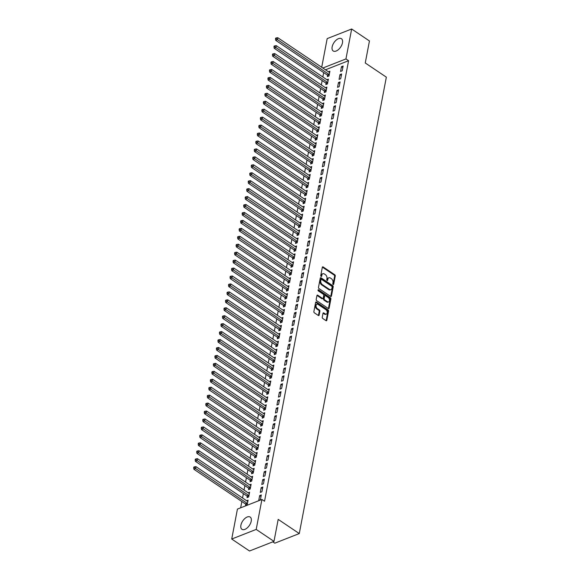 <?xml version="1.0" encoding="UTF-8"?>
<svg xmlns="http://www.w3.org/2000/svg" width="580" height="580" viewBox="0 0 580 580"><rect width="100%" height="100%" fill="white"/><g stroke="black" fill="none" stroke-linecap="round" stroke-linejoin="round"><path stroke-width="0.87" d="M333.13 284.512A0.652 0.428 68.6 0 0 333.688 284.272L335.269 275.986A0.928 0.616 68.6 0 0 334.769 274.775L323.125 266.938A0.928 0.616 68.6 0 0 322.328 267.286L320.747 275.565A0.652 0.428 68.6 0 0 321.654 276.174L321.856 275.108A2.972 1.965 68.6 0 1 322.842 273.731A2.972 1.965 68.6 0 1 324.409 274.007L325.373 274.659A2.972 1.965 68.6 0 1 326.968 278.545L326.765 279.618A0.652 0.428 68.6 0 0 327.671 280.227L327.874 279.154A2.972 1.965 68.6 0 1 328.86 277.776A2.972 1.965 68.6 0 1 330.419 278.052L331.39 278.704A2.972 1.965 68.6 0 1 332.985 282.59L332.782 283.663A0.652 0.428 68.6 0 0 333.13 284.512M240.903 525.212A7.38 4.009 123.9 0 1 244.876 518.491A7.38 4.009 123.9 0 1 250.183 517.063A7.38 4.009 123.9 0 1 251.227 521.159A7.38 4.009 123.9 0 1 247.261 527.872A7.38 4.009 123.9 0 1 241.947 529.308A7.38 4.009 123.9 0 1 240.903 525.212M332.151 46.871A7.38 4.009 123.9 0 1 336.125 40.158A7.38 4.009 123.9 0 1 341.431 38.722A7.38 4.009 123.9 0 1 342.476 42.819A7.38 4.009 123.9 0 1 338.502 49.532A7.38 4.009 123.9 0 1 333.195 50.967A7.38 4.009 123.9 0 1 332.151 46.871M322.248 317.245A0.928 0.616 68.6 0 0 322.748 318.456L326.018 320.66A0.928 0.616 68.6 0 0 326.815 320.312L328.57 311.112A0.928 0.616 68.6 0 0 328.07 309.894L316.426 302.064A0.928 0.616 68.6 0 0 315.629 302.405L313.874 311.605A0.928 0.616 68.6 0 0 314.375 312.823L318.318 315.476A0.928 0.616 68.6 0 0 319.116 315.136L319.863 311.199A0.928 0.616 68.6 0 0 319.37 309.981L317.412 308.661A2.487 1.638 68.6 0 1 316.056 306.276A2.487 1.638 68.6 0 1 316.897 304.268A2.487 1.638 68.6 0 1 318.202 304.493L325.873 309.647A2.487 1.638 68.6 0 1 327.229 312.04A2.487 1.638 68.6 0 1 326.38 314.048A2.487 1.638 68.6 0 1 325.075 313.824L323.799 312.961A0.928 0.616 68.6 0 0 323.002 313.309L322.248 317.245M261.913 499.474L256.2 529.417L231.725 539.03L237.43 509.08L261.913 499.474L264.545 501.243L348.58 60.719L345.948 58.942L322.828 68.027M321.712 67.273L327.178 38.613L351.661 29L369.453 40.97L365.255 62.973L386.345 77.162L299.28 533.571L278.19 519.383L273.992 541.386L256.2 529.417M351.661 29L345.948 58.942M330.644 296.409A0.928 0.616 68.6 0 0 331.441 296.068L333.195 286.868A0.928 0.616 68.6 0 0 332.695 285.65L321.052 277.813A0.928 0.616 68.6 0 0 320.254 278.161L318.5 287.361A0.928 0.616 68.6 0 0 319 288.579L330.644 296.409M330.883 298.99L329.128 308.19A0.928 0.616 68.6 0 1 328.331 308.531L316.687 300.701A0.928 0.616 68.6 0 1 316.187 299.483L316.941 295.546A0.928 0.616 68.6 0 1 317.731 295.205L322.458 298.381A0.928 0.616 68.6 0 0 323.248 298.033L323.749 295.423A0.928 0.616 68.6 0 0 323.248 294.205L318.333 290.899A0.652 0.428 68.6 0 1 318.543 289.812L330.382 297.772A0.928 0.616 68.6 0 1 330.883 298.99L330.216 299.251L328.461 308.451L329.128 308.19M272.817 541.851L274.804 543.184L299.28 533.571M262.827 487.004L261.174 487.649L260.268 492.42L261.921 491.767L262.827 487.004M247.276 496.328L247.036 497.618L248.689 496.966L249.596 492.202L248.124 492.775M265.857 471.12L264.204 471.765L263.298 476.535L264.951 475.883L265.857 471.12M250.306 480.443L250.067 481.726L251.72 481.081L252.626 476.31L251.155 476.89M268.888 455.227L267.235 455.88L266.321 460.643L267.982 459.998L268.888 455.227M253.337 464.558L253.097 465.841L254.75 465.196L255.657 460.426L254.185 461.006M271.918 439.343L270.265 439.995L269.352 444.759L271.012 444.113L271.918 439.343M256.367 448.673L256.128 449.957L257.781 449.304L258.687 444.541L257.215 445.121M274.949 423.458L273.296 424.111L272.382 428.874L274.043 428.221L274.949 423.458M259.398 432.782L259.159 434.072L260.812 433.42L261.718 428.656L260.246 429.229M277.98 407.573L276.327 408.218L275.413 412.989L277.073 412.337L277.98 407.573M262.428 416.897L262.189 418.18L263.842 417.535L264.748 412.772L263.276 413.344M281.01 391.688L279.357 392.334L278.443 397.104L280.104 396.452L281.01 391.688M265.459 401.012L265.219 402.295L266.873 401.65L267.779 396.879L266.307 397.459M284.04 375.797L282.387 376.449L281.474 381.212L283.134 380.567L284.04 375.797M268.489 385.127L268.25 386.411L269.903 385.758L270.809 380.995L269.337 381.575M287.071 359.912L285.418 360.564L284.505 365.327L286.165 364.682L287.071 359.912M271.52 369.243L271.281 370.526L272.933 369.873L273.84 365.11L272.368 365.69M290.101 344.027L288.449 344.68L287.535 349.443L289.195 348.79L290.101 344.027M274.55 353.351L274.311 354.641L275.964 353.988L276.87 349.225L275.399 349.798M293.132 328.142L291.479 328.787L290.565 333.558L292.226 332.906L293.132 328.142M277.581 337.466L277.334 338.749L278.994 338.104L279.901 333.34L278.429 333.913M296.162 312.257L294.51 312.903L293.596 317.673L295.256 317.021L296.162 312.257M280.611 321.581L280.365 322.864L282.025 322.219L282.931 317.449L281.459 318.029M299.193 296.365L297.54 297.018L296.626 301.781L298.287 301.136L299.193 296.365M283.642 305.696L283.395 306.98L285.055 306.327L285.962 301.564L284.49 302.144M302.224 280.481L300.57 281.133L299.657 285.896L301.317 285.251L302.224 280.481M286.672 289.804L286.426 291.095L288.086 290.442L288.992 285.679L287.52 286.259M305.254 264.596L303.601 265.248L302.688 270.012L304.348 269.359L305.254 264.596M289.703 273.919L289.456 275.21L291.117 274.558L292.023 269.794L290.551 270.367M308.285 248.711L306.632 249.356L305.718 254.127L307.378 253.475L308.285 248.711M292.733 258.035L292.487 259.318L294.147 258.673L295.053 253.902L293.582 254.482M311.315 232.826L309.662 233.472L308.748 238.242L310.409 237.59L311.315 232.826M295.764 242.15L295.517 243.433L297.177 242.788L298.084 238.018L296.612 238.597M314.345 216.935L312.692 217.587L311.779 222.35L313.439 221.705L314.345 216.935M298.794 226.265L298.548 227.548L300.208 226.896L301.114 222.133L299.642 222.713M317.376 201.05L315.723 201.702L314.81 206.465L316.47 205.82L317.376 201.05M301.825 210.373L301.578 211.664L303.238 211.011L304.145 206.248L302.673 206.828M320.406 185.165L318.754 185.817L317.84 190.581L319.5 189.928L320.406 185.165M304.855 194.488L304.609 195.779L306.269 195.126L307.175 190.363L305.704 190.936M323.437 169.28L321.784 169.925L320.87 174.696L322.531 174.043L323.437 169.28M307.886 178.604L307.639 179.887L309.299 179.242L310.206 174.471L308.734 175.051M326.467 153.395L324.814 154.041L323.901 158.811L325.561 158.159L326.467 153.395M310.916 162.719L310.67 164.002L312.33 163.357L313.236 158.587L311.764 159.166M329.498 137.504L327.845 138.156L326.931 142.919L328.592 142.274L329.498 137.504M313.947 146.834L313.7 148.118L315.361 147.465L316.267 142.702L314.795 143.282M332.529 121.619L330.875 122.271L329.962 127.034L331.622 126.389L332.529 121.619M316.977 130.942L316.731 132.233L318.391 131.58L319.297 126.817L317.825 127.397M335.559 105.734L333.906 106.386L332.993 111.15L334.653 110.497L335.559 105.734M320.008 115.057L319.761 116.348L321.421 115.696L322.328 110.932L320.856 111.505M338.589 89.849L336.937 90.494L336.023 95.265L337.676 94.612L338.589 89.849M323.038 99.173L322.792 100.456L324.452 99.811L325.358 95.04L323.887 95.62M341.62 73.965L339.967 74.61L339.053 79.373L340.707 78.728L341.62 73.965M326.069 83.288L325.822 84.571L327.482 83.926L328.389 79.156L326.917 79.736M348.58 60.719L325.467 69.796M323.676 72.594L322.835 76.988M322.161 80.54L321.32 84.934M320.646 88.479L319.805 92.872M319.13 96.425L318.289 100.819M317.615 104.364L316.774 108.764M316.1 112.31L315.259 116.703M314.585 120.256L313.744 124.649M313.07 128.195L312.228 132.588M311.554 136.141L310.713 140.534M310.039 144.079L309.198 148.48M308.524 152.025L307.683 156.419M307.008 159.971L306.168 164.365M305.493 167.91L304.652 172.303M303.978 175.856L303.137 180.25M302.463 183.795L301.622 188.195M300.947 191.741L300.106 196.134M299.432 199.687L298.591 204.08M297.917 207.625L297.076 212.026M296.402 215.571L295.561 219.965M294.887 223.51L294.046 227.911M293.371 231.456L292.53 235.85M291.856 239.402L291.015 243.796M290.341 247.341L289.5 251.742M288.825 255.287L287.985 259.68M287.31 263.226L286.469 267.626M285.795 271.172L284.954 275.565M284.28 279.118L283.439 283.511M282.764 287.056L281.923 291.457M281.249 295.002L280.408 299.396M279.734 302.941L278.893 307.342M278.219 310.887L277.378 315.281M276.704 318.833L275.863 323.227M275.188 326.772L274.347 331.173M273.673 334.718L272.832 339.111M272.158 342.657L271.317 347.058M270.642 350.603L269.801 354.996M269.127 358.549L268.286 362.942M267.612 366.488L266.771 370.888M266.097 374.434L265.256 378.827M264.582 382.372L263.74 386.773M263.066 390.318L262.225 394.712M261.551 398.264L260.71 402.658M260.036 406.203L259.195 410.604M258.52 414.149L257.68 418.542M257.005 422.088L256.164 426.488M255.49 430.034L254.649 434.427M253.975 437.98L253.134 442.373M252.46 445.918L251.618 450.319M250.944 453.864L250.103 458.258M249.429 461.81L248.588 466.204M247.914 469.749L247.073 474.143M246.399 477.695L245.557 482.089M244.883 485.634L244.042 490.035M243.368 493.58L242.527 497.974M241.853 501.526L240.649 507.819M327.584 75.342L327.337 76.632L328.998 75.98L329.904 71.217L328.432 71.789M343.135 66.019L341.482 66.671L340.569 71.434L342.222 70.782L343.135 66.019M324.553 91.227L324.307 92.517L325.967 91.865L326.873 87.102L325.402 87.681M340.105 81.903L338.452 82.556L337.538 87.319L339.191 86.674L340.105 81.903M321.523 107.119L321.276 108.402L322.937 107.749L323.843 102.986L322.371 103.566M337.074 97.788L335.421 98.441L334.508 103.204L336.168 102.559L337.074 97.788M318.493 123.003L318.246 124.287L319.906 123.641L320.812 118.871L319.341 119.451M334.044 113.68L332.391 114.325L331.477 119.096L333.137 118.443L334.044 113.68M315.462 138.888L315.215 140.172L316.876 139.526L317.782 134.756L316.31 135.336M331.013 129.565L329.36 130.21L328.447 134.981L330.107 134.328L331.013 129.565M312.431 154.773L312.185 156.063L313.845 155.411L314.751 150.648L313.28 151.221M327.983 145.45L326.33 146.102L325.416 150.865L327.076 150.213L327.983 145.45M309.401 170.658L309.154 171.948L310.815 171.296L311.721 166.532L310.249 167.112M324.952 161.334L323.299 161.987L322.386 166.75L324.046 166.105L324.952 161.334M306.37 186.55L306.124 187.833L307.784 187.18L308.69 182.417L307.219 182.997M321.922 177.219L320.269 177.871L319.355 182.635L321.015 181.989L321.922 177.219M303.34 202.435L303.094 203.718L304.754 203.073L305.66 198.302L304.188 198.882M318.891 193.111L317.238 193.756L316.325 198.527L317.985 197.874L318.891 193.111M300.31 218.319L300.063 219.602L301.723 218.957L302.63 214.187L301.158 214.767M315.861 208.996L314.208 209.641L313.294 214.411L314.954 213.759L315.861 208.996M297.279 234.204L297.032 235.494L298.693 234.842L299.599 230.079L298.127 230.651M312.83 224.881L311.177 225.533L310.264 230.296L311.924 229.644L312.83 224.881M294.248 250.089L294.002 251.379L295.662 250.727L296.568 245.963L295.097 246.543M309.8 240.765L308.147 241.418L307.233 246.181L308.894 245.536L309.8 240.765M291.218 265.981L290.971 267.264L292.632 266.611L293.538 261.848L292.066 262.428M306.769 256.65L305.116 257.302L304.203 262.066L305.863 261.421L306.769 256.65M288.188 281.865L287.941 283.149L289.601 282.504L290.507 277.733L289.036 278.313M303.739 272.542L302.086 273.187L301.172 277.958L302.832 277.305L303.739 272.542M285.157 297.75L284.911 299.034L286.571 298.388L287.477 293.618L286.005 294.198M300.708 288.427L299.055 289.072L298.142 293.842L299.802 293.19L300.708 288.427M282.126 313.635L281.88 314.925L283.54 314.273L284.446 309.51L282.975 310.082M297.678 304.312L296.025 304.964L295.111 309.727L296.771 309.075L297.678 304.312M279.096 329.527L278.849 330.81L280.51 330.158L281.416 325.394L279.944 325.974M294.647 320.196L292.994 320.849L292.081 325.612L293.741 324.967L294.647 320.196M276.065 345.412L275.819 346.695L277.479 346.043L278.385 341.279L276.914 341.859M291.617 336.081L289.964 336.733L289.05 341.497L290.711 340.851L291.617 336.081M273.035 361.296L272.796 362.58L274.449 361.935L275.355 357.164L273.883 357.744M288.586 351.973L286.933 352.618L286.02 357.389L287.68 356.736L288.586 351.973M270.005 377.181L269.765 378.464L271.418 377.819L272.325 373.056L270.853 373.629M285.556 367.858L283.903 368.503L282.989 373.274L284.649 372.621L285.556 367.858M266.974 393.066L266.735 394.357L268.388 393.704L269.294 388.941L267.822 389.513M282.525 383.742L280.872 384.395L279.959 389.158L281.619 388.506L282.525 383.742M263.943 408.958L263.704 410.241L265.357 409.589L266.263 404.825L264.792 405.405M279.495 399.627L277.842 400.28L276.928 405.043L278.589 404.398L279.495 399.627M260.913 424.843L260.674 426.126L262.327 425.481L263.233 420.71L261.761 421.29M276.464 415.512L274.811 416.164L273.898 420.928L275.558 420.283L276.464 415.512M257.882 440.727L257.643 442.011L259.296 441.365L260.202 436.595L258.731 437.175M273.434 431.404L271.781 432.049L270.867 436.82L272.527 436.167L273.434 431.404M254.852 456.612L254.613 457.896L256.266 457.25L257.172 452.487L255.7 453.06M270.403 447.289L268.75 447.934L267.837 452.704L269.497 452.052L270.403 447.289M251.821 472.497L251.582 473.787L253.235 473.135L254.142 468.372L252.67 468.945M267.373 463.173L265.72 463.826L264.806 468.589L266.466 467.937L267.373 463.173M248.791 488.389L248.552 489.672L250.205 489.02L251.111 484.257L249.639 484.837M264.342 479.058L262.689 479.711L261.783 484.474L263.436 483.829L264.342 479.058M245.761 504.274L245.521 505.557L247.174 504.912L248.081 500.141L246.609 500.721M261.312 494.95L259.659 495.596L258.752 500.359L260.406 499.713L261.312 494.95M273.992 541.386L249.516 551L231.725 539.03M341.482 66.671L342.838 67.577M339.967 74.61L341.323 75.523M338.452 82.556L339.808 83.469M336.937 90.494L338.292 91.408M335.421 98.441L336.777 99.354M333.906 106.386L335.262 107.293M332.391 114.325L333.746 115.239M330.875 122.271L332.231 123.185M329.36 130.21L330.716 131.124M327.845 138.156L329.201 139.07M326.33 146.102L327.685 147.008M324.814 154.041L326.17 154.954M323.299 161.987L324.655 162.9M321.784 169.925L323.14 170.839M320.269 177.871L321.625 178.785M318.754 185.817L320.109 186.724M317.238 193.756L318.594 194.67M315.723 201.702L317.079 202.616M314.208 209.641L315.563 210.555M312.692 217.587L314.048 218.5M311.177 225.533L312.533 226.439M309.662 233.472L311.018 234.385M308.147 241.418L309.502 242.331M306.632 249.356L307.987 250.27M305.116 257.302L306.472 258.216M303.601 265.248L304.957 266.155M302.086 273.187L303.442 274.101M300.57 281.133L301.926 282.047M299.055 289.072L300.411 289.986M297.54 297.018L298.896 297.931M296.025 304.964L297.38 305.87M294.51 312.903L295.865 313.816M292.994 320.849L294.35 321.762M291.479 328.787L292.835 329.701M289.964 336.733L291.32 337.647M288.449 344.68L289.804 345.586M286.933 352.618L288.289 353.532M285.418 360.564L286.774 361.478M283.903 368.503L285.258 369.416M282.387 376.449L283.743 377.363M280.872 384.395L282.228 385.301M279.357 392.334L280.713 393.247M277.842 400.28L279.197 401.193M276.327 408.218L277.682 409.132M274.811 416.164L276.167 417.078M273.296 424.111L274.652 425.017M271.781 432.049L273.137 432.963M270.265 439.995L271.621 440.909M268.75 447.934L270.106 448.848M267.235 455.88L268.591 456.793M265.72 463.826L267.075 464.732M264.204 471.765L265.56 472.678M262.689 479.711L264.045 480.624M261.174 487.649L262.53 488.563M259.659 495.596L261.014 496.509M328.86 277.776L328.2 278.037A2.972 1.965 68.6 0 0 327.214 279.415L327.874 279.154M327.026 280.394L327.214 279.415M322.842 273.731L322.183 273.992A2.972 1.965 68.6 0 0 321.197 275.362L321.856 275.108M321.008 276.348L321.197 275.362M333.043 284.439L334.609 276.247A0.928 0.616 68.6 0 0 334.109 275.036L322.465 267.199A0.928 0.616 68.6 0 0 322.371 267.148M330.738 296.467A0.928 0.616 68.6 0 0 330.774 296.322L332.529 287.122A0.928 0.616 68.6 0 0 332.036 285.911L320.392 278.074A0.928 0.616 68.6 0 0 320.29 278.023M332.123 287.114A0.652 0.428 68.6 0 0 331.774 286.259L321.552 279.386A0.652 0.428 68.6 0 0 320.994 279.625L320.784 280.756A2.972 1.965 68.6 0 0 322.379 284.642L329.36 289.348A2.972 1.965 68.6 0 0 330.926 289.616A2.972 1.965 68.6 0 0 331.905 288.245L332.123 287.114M320.892 279.647A0.652 0.428 68.6 0 0 320.334 279.886L320.994 279.625M330.926 289.616L330.259 289.877A2.972 1.965 68.6 0 1 328.7 289.608L321.712 284.903A2.972 1.965 68.6 0 1 320.117 281.017L320.334 279.886M322.944 298.461L322.284 298.722A0.928 0.616 68.6 0 1 321.791 298.642L317.071 295.459A0.928 0.616 68.6 0 0 316.977 295.409M317.978 290.13L329.723 298.033L330.382 297.772M327.359 301.68A2.487 1.638 68.6 0 0 328.664 301.904A2.487 1.638 68.6 0 0 329.505 299.896A2.487 1.638 68.6 0 0 328.149 297.504L325.452 295.691A0.928 0.616 68.6 0 0 324.655 296.032L324.155 298.642A0.928 0.616 68.6 0 0 324.655 299.86L327.359 301.68L326.692 301.933A2.487 1.638 68.6 0 0 327.997 302.165L328.664 301.904M324.959 295.604L324.3 295.865A0.928 0.616 68.6 0 0 323.995 296.293L324.655 296.032M326.692 301.933L323.995 300.121A0.928 0.616 68.6 0 1 323.495 298.903L323.995 296.293M330.216 299.251A0.928 0.616 68.6 0 0 329.723 298.033M326.38 314.048L325.721 314.309A2.487 1.638 68.6 0 1 324.416 314.084L323.14 313.222A0.928 0.616 68.6 0 0 323.046 313.171M316.897 304.268L316.238 304.529A2.487 1.638 68.6 0 0 315.389 306.537A2.487 1.638 68.6 0 0 316.745 308.923L317.412 308.661M318.413 315.535A0.928 0.616 68.6 0 0 318.449 315.397L319.203 311.453A0.928 0.616 68.6 0 0 318.703 310.242L316.745 308.923M326.112 320.711A0.928 0.616 68.6 0 0 326.149 320.573L327.903 311.373A0.928 0.616 68.6 0 0 327.41 310.155L315.767 302.325A0.928 0.616 68.6 0 0 315.665 302.267M329.657 72.5L329.556 72.478A0.943 0.623 -111.4 0 1 329.295 72.377L277.755 37.7L277.378 39.687L275.725 40.339L327.265 75.008A0.943 0.623 -111.4 0 1 327.497 75.233L328.302 76.255M276.138 38.708L276.29 37.917L275.623 38.178L275.478 38.969L276.138 38.708L328.918 74.356A0.943 0.623 -111.4 0 1 329.15 74.581L329.237 74.697M276.29 37.917L277.755 37.7M275.725 40.339L275.478 38.969M328.142 80.446L328.041 80.424A0.943 0.623 -111.4 0 1 327.78 80.316L276.239 45.646L275.863 47.633L274.209 48.278L325.75 82.954A0.943 0.623 -111.4 0 1 325.982 83.172L326.786 84.194M274.623 46.654L274.775 45.856L274.108 46.117L273.963 46.915L274.623 46.654L327.403 82.302A0.943 0.623 -111.4 0 1 327.635 82.527L327.722 82.635M274.775 45.856L276.239 45.646M274.209 48.278L273.963 46.915M326.627 88.385L326.525 88.37A0.943 0.623 -111.4 0 1 326.264 88.261L274.724 53.585L274.347 55.571L272.694 56.224L324.235 90.893A0.943 0.623 -111.4 0 1 324.466 91.118L325.271 92.14M273.107 54.6L273.26 53.802L272.593 54.063L272.448 54.853L273.107 54.6L325.887 90.248A0.943 0.623 -111.4 0 1 326.119 90.465L326.207 90.581M273.26 53.802L274.724 53.585M272.694 56.224L272.448 54.853M325.112 96.331L325.01 96.309A0.943 0.623 -111.4 0 1 324.749 96.2L273.209 61.531L272.832 63.517L271.179 64.17L322.719 98.839A0.943 0.623 -111.4 0 1 322.951 99.064L323.756 100.079M271.592 62.538L271.744 61.748L271.077 62.002L270.933 62.8L271.592 62.538L324.372 98.187A0.943 0.623 -111.4 0 1 324.604 98.412L324.691 98.52M271.744 61.748L273.209 61.531M271.179 64.17L270.933 62.8M323.596 104.269L323.495 104.255A0.943 0.623 -111.4 0 1 323.234 104.146L271.694 69.477L271.317 71.463L269.664 72.108L321.204 106.778A0.943 0.623 -111.4 0 1 321.436 107.003L322.241 108.025M270.077 70.484L270.229 69.687L269.562 69.948L269.417 70.745L270.077 70.484L322.857 106.133A0.943 0.623 -111.4 0 1 323.089 106.357L323.176 106.466M270.229 69.687L271.694 69.477M269.664 72.108L269.417 70.745M322.081 112.215L321.98 112.194A0.943 0.623 -111.4 0 1 321.719 112.092L270.178 77.415L269.801 79.402L268.149 80.055L319.689 114.724A0.943 0.623 -111.4 0 1 319.921 114.949L320.726 115.971M268.562 78.423L268.714 77.633L268.047 77.894L267.902 78.684L268.562 78.423L321.342 114.072A0.943 0.623 -111.4 0 1 321.574 114.296L321.661 114.412M268.714 77.633L270.178 77.415M268.149 80.055L267.902 78.684M320.566 120.162L320.464 120.14A0.943 0.623 -111.4 0 1 320.204 120.031L268.663 85.361L268.286 87.348L266.633 87.993L318.173 122.67A0.943 0.623 -111.4 0 1 318.406 122.888L319.21 123.91M267.046 86.369L267.199 85.572L266.532 85.833L266.387 86.63L267.046 86.369L319.826 122.017A0.943 0.623 -111.4 0 1 320.058 122.242L320.145 122.351M267.199 85.572L268.663 85.361M266.633 87.993L266.387 86.63M319.051 128.1L318.949 128.086A0.943 0.623 -111.4 0 1 318.688 127.977L267.148 93.3L266.771 95.287L265.118 95.939L316.658 130.609A0.943 0.623 -111.4 0 1 316.89 130.834L317.695 131.856M265.531 94.315L265.683 93.518L265.017 93.779L264.871 94.569L265.531 94.315L318.311 129.963A0.943 0.623 -111.4 0 1 318.543 130.181L318.63 130.297M265.683 93.518L267.148 93.3M265.118 95.939L264.871 94.569M317.536 136.046L317.434 136.024A0.943 0.623 -111.4 0 1 317.173 135.916L265.633 101.246L265.256 103.233L263.603 103.885L315.143 138.555A0.943 0.623 -111.4 0 1 315.375 138.779L316.18 139.794M264.016 102.254L264.168 101.464L263.501 101.718L263.356 102.515L264.016 102.254L316.796 137.902A0.943 0.623 -111.4 0 1 317.028 138.127L317.115 138.236M264.168 101.464L265.633 101.246M263.603 103.885L263.356 102.515M316.02 143.985L315.919 143.971A0.943 0.623 -111.4 0 1 315.658 143.862L264.118 109.192L263.74 111.179L262.087 111.824L313.628 146.493A0.943 0.623 -111.4 0 1 313.86 146.718L314.664 147.74M262.501 110.2L262.653 109.403L261.986 109.663L261.841 110.461L262.501 110.2L315.281 145.848A0.943 0.623 -111.4 0 1 315.513 146.073L315.6 146.182M262.653 109.403L264.118 109.192M262.087 111.824L261.841 110.461M314.505 151.931L314.404 151.909A0.943 0.623 -111.4 0 1 314.142 151.808L262.602 117.131L262.225 119.118L260.572 119.77L312.113 154.44A0.943 0.623 -111.4 0 1 312.344 154.664L313.149 155.686M260.986 118.139L261.138 117.349L260.478 117.609L260.326 118.4L260.986 118.139L313.765 153.787A0.943 0.623 -111.4 0 1 313.998 154.012L314.084 154.128M261.138 117.349L262.602 117.131M260.572 119.77L260.326 118.4M312.99 159.877L312.888 159.855A0.943 0.623 -111.4 0 1 312.627 159.746L261.087 125.077L260.71 127.063L259.057 127.709L310.597 162.385A0.943 0.623 -111.4 0 1 310.829 162.603L311.634 163.625M259.47 126.085L259.623 125.287L258.963 125.548L258.81 126.346L259.47 126.085L312.25 161.733A0.943 0.623 -111.4 0 1 312.482 161.958L312.569 162.066M259.623 125.287L261.087 125.077M259.057 127.709L258.81 126.346M311.474 167.816L311.373 167.801A0.943 0.623 -111.4 0 1 311.112 167.692L259.572 133.016L259.195 135.002L257.542 135.655L309.082 170.324A0.943 0.623 -111.4 0 1 309.314 170.549L310.119 171.571M257.955 134.031L258.107 133.233L257.447 133.494L257.295 134.285L257.955 134.031L310.735 169.679A0.943 0.623 -111.4 0 1 310.967 169.897L311.054 170.012M258.107 133.233L259.572 133.016M257.542 135.655L257.295 134.285M309.959 175.762L309.858 175.74A0.943 0.623 -111.4 0 1 309.597 175.631L258.056 140.962L257.68 142.948L256.026 143.601L307.567 178.27A0.943 0.623 -111.4 0 1 307.799 178.495L308.603 179.51M256.44 141.969L256.592 141.179L255.932 141.433L255.78 142.231L256.44 141.969L309.22 177.618A0.943 0.623 -111.4 0 1 309.452 177.843L309.539 177.951M256.592 141.179L258.056 140.962M256.026 143.601L255.78 142.231M308.444 183.701L308.342 183.686A0.943 0.623 -111.4 0 1 308.082 183.577L256.541 148.908L256.164 150.894L254.511 151.54L306.051 186.209A0.943 0.623 -111.4 0 1 306.284 186.434L307.088 187.456M254.924 149.916L255.077 149.118L254.417 149.379L254.265 150.176L254.924 149.916L307.704 185.564A0.943 0.623 -111.4 0 1 307.937 185.788L308.024 185.897M255.077 149.118L256.541 148.908M254.511 151.54L254.265 150.176M306.929 191.646L306.827 191.625A0.943 0.623 -111.4 0 1 306.566 191.523L255.026 156.846L254.649 158.833L252.996 159.486L304.536 194.155A0.943 0.623 -111.4 0 1 304.768 194.38L305.573 195.402M253.409 157.854L253.561 157.064L252.902 157.325L252.749 158.115L253.409 157.854L306.189 193.502A0.943 0.623 -111.4 0 1 306.421 193.727L306.508 193.843M253.561 157.064L255.026 156.846M252.996 159.486L252.749 158.115M305.413 199.593L305.312 199.571A0.943 0.623 -111.4 0 1 305.051 199.462L253.511 164.792L253.134 166.779L251.481 167.424L303.021 202.101A0.943 0.623 -111.4 0 1 303.253 202.319L304.058 203.341M251.894 165.8L252.046 165.003L251.387 165.264L251.234 166.061L251.894 165.8L304.674 201.448A0.943 0.623 -111.4 0 1 304.906 201.673L304.993 201.782M252.046 165.003L253.511 164.792M251.481 167.424L251.234 166.061M303.898 207.531L303.797 207.517A0.943 0.623 -111.4 0 1 303.536 207.408L251.995 172.731L251.618 174.718L249.965 175.37L301.506 210.04A0.943 0.623 -111.4 0 1 301.738 210.264L302.543 211.287M250.379 173.746L250.531 172.949L249.871 173.21L249.719 174L250.379 173.746L303.159 209.394A0.943 0.623 -111.4 0 1 303.391 209.612L303.478 209.728M250.531 172.949L251.995 172.731M249.965 175.37L249.719 174M302.383 215.477L302.281 215.456A0.943 0.623 -111.4 0 1 302.02 215.347L250.48 180.677L250.103 182.664L248.45 183.316L299.99 217.986A0.943 0.623 -111.4 0 1 300.223 218.21L301.027 219.233M248.863 181.685L249.016 180.895L248.356 181.149L248.204 181.946L248.863 181.685L301.644 217.333A0.943 0.623 -111.4 0 1 301.875 217.558L301.962 217.667M249.016 180.895L250.48 180.677M248.45 183.316L248.204 181.946M300.868 223.416L300.766 223.401A0.943 0.623 -111.4 0 1 300.505 223.293L248.965 188.623L248.588 190.61L246.935 191.255L298.475 225.924A0.943 0.623 -111.4 0 1 298.707 226.149L299.512 227.171M247.348 189.631L247.5 188.833L246.841 189.094L246.688 189.892L247.348 189.631L300.128 225.279A0.943 0.623 -111.4 0 1 300.36 225.504L300.447 225.613M247.5 188.833L248.965 188.623M246.935 191.255L246.688 189.892M299.352 231.362L299.251 231.347A0.943 0.623 -111.4 0 1 298.99 231.239L247.45 196.562L247.073 198.548L245.42 199.201L296.96 233.87A0.943 0.623 -111.4 0 1 297.192 234.095L297.997 235.118M245.833 197.57L245.985 196.78L245.325 197.04L245.173 197.831L245.833 197.57L298.613 233.225A0.943 0.623 -111.4 0 1 298.845 233.443L298.932 233.559M245.985 196.78L247.45 196.562M245.42 199.201L245.173 197.831M297.837 239.308L297.736 239.286A0.943 0.623 -111.4 0 1 297.475 239.177L245.935 204.508L245.557 206.494L243.905 207.14L295.445 241.817A0.943 0.623 -111.4 0 1 295.677 242.034L296.481 243.056M244.318 205.516L244.47 204.718L243.81 204.979L243.658 205.777L244.318 205.516L297.098 241.164A0.943 0.623 -111.4 0 1 297.33 241.389L297.417 241.498M244.47 204.718L245.935 204.508M243.905 207.14L243.658 205.777M296.322 247.247L296.22 247.232A0.943 0.623 -111.4 0 1 295.959 247.124L244.419 212.454L244.042 214.433L242.389 215.086L293.93 249.755A0.943 0.623 -111.4 0 1 294.161 249.98L294.966 251.002M242.802 213.462L242.955 212.664L242.295 212.925L242.143 213.715L242.802 213.462L295.582 249.11A0.943 0.623 -111.4 0 1 295.814 249.327L295.901 249.444M242.955 212.664L244.419 212.454M242.389 215.086L242.143 213.715M294.807 255.193L294.705 255.171A0.943 0.623 -111.4 0 1 294.444 255.062L242.904 220.393L242.527 222.379L240.874 223.032L292.414 257.701A0.943 0.623 -111.4 0 1 292.646 257.926L293.451 258.948M241.287 221.4L241.439 220.61L240.78 220.864L240.627 221.661L241.287 221.4L294.067 257.049A0.943 0.623 -111.4 0 1 294.299 257.274L294.386 257.382M241.439 220.61L242.904 220.393M240.874 223.032L240.627 221.661M293.291 263.132L293.19 263.117A0.943 0.623 -111.4 0 1 292.929 263.008L241.389 228.339L241.012 230.325L239.359 230.97L290.899 265.64A0.943 0.623 -111.4 0 1 291.131 265.865L291.936 266.887M239.772 229.346L239.924 228.549L239.264 228.81L239.112 229.607L239.772 229.346L292.552 264.995A0.943 0.623 -111.4 0 1 292.784 265.219L292.871 265.328M239.924 228.549L241.389 228.339M239.359 230.97L239.112 229.607M291.776 271.077L291.675 271.063A0.943 0.623 -111.4 0 1 291.414 270.954L239.874 236.277L239.496 238.264L237.844 238.917L289.384 273.586A0.943 0.623 -111.4 0 1 289.616 273.811L290.421 274.833M238.257 237.285L238.409 236.495L237.749 236.756L237.597 237.546L238.257 237.285L291.037 272.941A0.943 0.623 -111.4 0 1 291.269 273.158L291.356 273.274M238.409 236.495L239.874 236.277M237.844 238.917L237.597 237.546M290.261 279.024L290.16 279.002A0.943 0.623 -111.4 0 1 289.899 278.893L238.358 244.224L237.981 246.21L236.328 246.855L287.868 281.532A0.943 0.623 -111.4 0 1 288.101 281.75L288.905 282.772M236.742 245.231L236.894 244.434L236.234 244.695L236.082 245.492L236.742 245.231L289.521 280.88A0.943 0.623 -111.4 0 1 289.754 281.104L289.84 281.213M236.894 244.434L238.358 244.224M236.328 246.855L236.082 245.492M288.746 286.962L288.644 286.948A0.943 0.623 -111.4 0 1 288.383 286.839L236.843 252.169L236.466 254.149L234.813 254.801L286.353 289.471A0.943 0.623 -111.4 0 1 286.585 289.695L287.39 290.718M235.226 253.177L235.379 252.38L234.719 252.641L234.567 253.431L235.226 253.177L288.006 288.825A0.943 0.623 -111.4 0 1 288.238 289.043L288.325 289.159M235.379 252.38L236.843 252.169M234.813 254.801L234.567 253.431M287.231 294.908L287.129 294.887A0.943 0.623 -111.4 0 1 286.868 294.778L235.328 260.108L234.951 262.095L233.298 262.747L284.838 297.417A0.943 0.623 -111.4 0 1 285.07 297.642L285.875 298.664M233.711 261.116L233.863 260.326L233.204 260.579L233.051 261.377L233.711 261.116L286.491 296.764A0.943 0.623 -111.4 0 1 286.723 296.989L286.81 297.105M233.863 260.326L235.328 260.108M233.298 262.747L233.051 261.377M285.715 302.847L285.614 302.832A0.943 0.623 -111.4 0 1 285.353 302.724L233.812 268.054L233.436 270.041L231.782 270.686L283.323 305.363A0.943 0.623 -111.4 0 1 283.555 305.58L284.36 306.602M232.196 269.062L232.348 268.264L231.688 268.525L231.536 269.323L232.196 269.062L284.976 304.71A0.943 0.623 -111.4 0 1 285.208 304.935L285.295 305.044M232.348 268.264L233.812 268.054M231.782 270.686L231.536 269.323M284.2 310.793L284.099 310.779A0.943 0.623 -111.4 0 1 283.837 310.67L232.297 275.993L231.92 277.98L230.267 278.632L281.808 313.301A0.943 0.623 -111.4 0 1 282.039 313.526L282.844 314.548M230.68 277.001L230.833 276.211L230.173 276.471L230.021 277.262L230.68 277.001L283.461 312.656A0.943 0.623 -111.4 0 1 283.692 312.874L283.779 312.99M230.833 276.211L232.297 275.993M230.267 278.632L230.021 277.262M282.685 318.739L282.583 318.717A0.943 0.623 -111.4 0 1 282.322 318.608L230.782 283.939L230.405 285.925L228.752 286.571L280.292 321.248A0.943 0.623 -111.4 0 1 280.524 321.465L281.329 322.487M229.165 284.947L229.317 284.149L228.658 284.41L228.506 285.208L229.165 284.947L281.945 320.595A0.943 0.623 -111.4 0 1 282.177 320.82L282.264 320.928M229.317 284.149L230.782 283.939M228.752 286.571L228.506 285.208M281.169 326.678L281.068 326.663A0.943 0.623 -111.4 0 1 280.807 326.555L229.267 291.885L228.89 293.864L227.237 294.517L278.777 329.186A0.943 0.623 -111.4 0 1 279.009 329.411L279.814 330.433M227.65 292.893L227.802 292.095L227.143 292.356L226.99 293.146L227.65 292.893L280.43 328.541A0.943 0.623 -111.4 0 1 280.662 328.758L280.749 328.875M227.802 292.095L229.267 291.885M227.237 294.517L226.99 293.146M279.654 334.624L279.553 334.602A0.943 0.623 -111.4 0 1 279.292 334.493L227.751 299.824L227.374 301.81L225.721 302.463L277.262 337.132A0.943 0.623 -111.4 0 1 277.494 337.357L278.298 338.379M226.135 300.832L226.287 300.041L225.627 300.302L225.475 301.092L226.135 300.832L278.915 336.48A0.943 0.623 -111.4 0 1 279.147 336.704L279.234 336.82M226.287 300.041L227.751 299.824M225.721 302.463L225.475 301.092M278.139 342.562L278.037 342.548A0.943 0.623 -111.4 0 1 277.776 342.439L226.236 307.77L225.859 309.756L224.206 310.401L275.746 345.078A0.943 0.623 -111.4 0 1 275.978 345.296L276.783 346.318M224.619 308.777L224.772 307.98L224.112 308.241L223.96 309.038L224.619 308.777L277.399 344.426A0.943 0.623 -111.4 0 1 277.632 344.65L277.719 344.759M224.772 307.98L226.236 307.77M224.206 310.401L223.96 309.038M276.624 350.508L276.522 350.494A0.943 0.623 -111.4 0 1 276.261 350.385L224.721 315.708L224.344 317.695L222.691 318.348L274.231 353.017A0.943 0.623 -111.4 0 1 274.463 353.242L275.268 354.264M223.104 316.716L223.256 315.926L222.597 316.187L222.444 316.977L223.104 316.716L275.884 352.372A0.943 0.623 -111.4 0 1 276.116 352.589L276.203 352.705M223.256 315.926L224.721 315.708M222.691 318.348L222.444 316.977M275.108 358.454L275.007 358.433A0.943 0.623 -111.4 0 1 274.746 358.324L223.206 323.654L222.829 325.641L221.176 326.286L272.716 360.963A0.943 0.623 -111.4 0 1 272.948 361.18L273.753 362.203M221.589 324.662L221.741 323.865L221.082 324.126L220.929 324.923L221.589 324.662L274.369 360.31A0.943 0.623 -111.4 0 1 274.601 360.535L274.688 360.644M221.741 323.865L223.206 323.654M221.176 326.286L220.929 324.923M273.593 366.393L273.492 366.379A0.943 0.623 -111.4 0 1 273.231 366.27L221.69 331.601L221.313 333.58L219.661 334.232L271.201 368.902A0.943 0.623 -111.4 0 1 271.433 369.126L272.238 370.149M220.074 332.608L220.226 331.811L219.566 332.072L219.414 332.862L220.074 332.608L272.854 368.256A0.943 0.623 -111.4 0 1 273.086 368.481L273.173 368.59M220.226 331.811L221.69 331.601M219.661 334.232L219.414 332.862M272.078 374.339L271.976 374.317A0.943 0.623 -111.4 0 1 271.715 374.209L220.175 339.539L219.798 341.526L218.145 342.178L269.685 376.848A0.943 0.623 -111.4 0 1 269.918 377.072L270.722 378.095M218.558 340.547L218.711 339.757L218.051 340.018L217.899 340.808L218.558 340.547L271.339 376.195A0.943 0.623 -111.4 0 1 271.57 376.42L271.657 376.536M218.711 339.757L220.175 339.539M218.145 342.178L217.899 340.808M270.563 382.278L270.461 382.263A0.943 0.623 -111.4 0 1 270.2 382.155L218.66 347.485L218.283 349.472L216.63 350.117L268.17 384.794A0.943 0.623 -111.4 0 1 268.402 385.011L269.207 386.034M217.043 348.493L217.195 347.695L216.536 347.957L216.383 348.754L217.043 348.493L269.823 384.141A0.943 0.623 -111.4 0 1 270.055 384.366L270.142 384.475M217.195 347.695L218.66 347.485M216.63 350.117L216.383 348.754M269.048 390.224L268.946 390.209A0.943 0.623 -111.4 0 1 268.685 390.101L217.145 355.424L216.768 357.411L215.115 358.063L266.655 392.733A0.943 0.623 -111.4 0 1 266.887 392.957L267.692 393.979M215.528 356.432L215.68 355.642L215.02 355.902L214.868 356.693L215.528 356.432L268.308 392.087A0.943 0.623 -111.4 0 1 268.54 392.305L268.627 392.421M215.68 355.642L217.145 355.424M215.115 358.063L214.868 356.693M267.532 398.17L267.431 398.148A0.943 0.623 -111.4 0 1 267.17 398.039L215.63 363.37L215.252 365.356L213.6 366.002L265.14 400.678A0.943 0.623 -111.4 0 1 265.372 400.896L266.176 401.918M214.013 364.378L214.165 363.587L213.505 363.841L213.353 364.639L214.013 364.378L266.793 400.026A0.943 0.623 -111.4 0 1 267.025 400.251L267.112 400.36M214.165 363.587L215.63 363.37M213.6 366.002L213.353 364.639M266.017 406.109L265.915 406.094A0.943 0.623 -111.4 0 1 265.654 405.986L214.114 371.316L213.737 373.295L212.084 373.948L263.625 408.617A0.943 0.623 -111.4 0 1 263.856 408.842L264.661 409.864M212.498 372.324L212.65 371.526L211.99 371.787L211.838 372.577L212.498 372.324L265.277 407.972A0.943 0.623 -111.4 0 1 265.51 408.197L265.596 408.305M212.65 371.526L214.114 371.316M212.084 373.948L211.838 372.577M264.502 414.055L264.4 414.033A0.943 0.623 -111.4 0 1 264.139 413.924L212.599 379.255L212.222 381.241L210.569 381.894L262.109 416.563A0.943 0.623 -111.4 0 1 262.341 416.788L263.146 417.81M210.982 380.262L211.135 379.472L210.475 379.733L210.323 380.524L210.982 380.262L263.762 415.911A0.943 0.623 -111.4 0 1 263.994 416.135L264.081 416.251M211.135 379.472L212.599 379.255M210.569 381.894L210.323 380.524M262.986 421.993L262.885 421.979A0.943 0.623 -111.4 0 1 262.624 421.87L211.084 387.201L210.707 389.187L209.054 389.833L260.594 424.509A0.943 0.623 -111.4 0 1 260.826 424.727L261.631 425.749M209.467 388.209L209.619 387.411L208.96 387.672L208.807 388.47L209.467 388.209L262.247 423.857A0.943 0.623 -111.4 0 1 262.479 424.082L262.566 424.19M209.619 387.411L211.084 387.201M209.054 389.833L208.807 388.47M261.471 429.939L261.37 429.925A0.943 0.623 -111.4 0 1 261.109 429.816L209.569 395.139L209.192 397.126L207.538 397.778L259.079 432.448A0.943 0.623 -111.4 0 1 259.311 432.673L260.115 433.695M207.952 396.147L208.104 395.357L207.444 395.618L207.292 396.408L207.952 396.147L260.732 431.803A0.943 0.623 -111.4 0 1 260.964 432.02L261.051 432.136M208.104 395.357L209.569 395.139M207.538 397.778L207.292 396.408M259.956 437.885L259.855 437.864A0.943 0.623 -111.4 0 1 259.594 437.755L208.053 403.086L207.676 405.072L206.023 405.717L257.563 440.394A0.943 0.623 -111.4 0 1 257.796 440.619L258.6 441.634M206.436 404.093L206.589 403.303L205.929 403.557L205.777 404.354L206.436 404.093L259.216 439.741A0.943 0.623 -111.4 0 1 259.449 439.966L259.536 440.075M206.589 403.303L208.053 403.086M206.023 405.717L205.777 404.354M258.441 445.824L258.339 445.81A0.943 0.623 -111.4 0 1 258.078 445.701L206.538 411.032L206.161 413.011L204.508 413.663L256.048 448.333A0.943 0.623 -111.4 0 1 256.28 448.558L257.085 449.58M204.921 412.039L205.073 411.242L204.414 411.503L204.262 412.3L204.921 412.039L257.701 447.688A0.943 0.623 -111.4 0 1 257.933 447.912L258.02 448.021M205.073 411.242L206.538 411.032M204.508 413.663L204.262 412.3M256.925 453.77L256.824 453.748A0.943 0.623 -111.4 0 1 256.563 453.64L205.023 418.97L204.646 420.957L202.993 421.609L254.533 456.279A0.943 0.623 -111.4 0 1 254.765 456.503L255.57 457.526M203.406 419.978L203.558 419.188L202.899 419.449L202.746 420.239L203.406 419.978L256.186 455.626A0.943 0.623 -111.4 0 1 256.418 455.851L256.505 455.967M203.558 419.188L205.023 418.97M202.993 421.609L202.746 420.239M255.41 461.709L255.309 461.695A0.943 0.623 -111.4 0 1 255.048 461.586L203.507 426.916L203.131 428.903L201.477 429.548L253.018 464.225A0.943 0.623 -111.4 0 1 253.25 464.442L254.054 465.464M201.891 427.924L202.043 427.126L201.383 427.387L201.231 428.185L201.891 427.924L254.671 463.572A0.943 0.623 -111.4 0 1 254.903 463.797L254.99 463.906M202.043 427.126L203.507 426.916M201.477 429.548L201.231 428.185M253.895 469.655L253.793 469.64A0.943 0.623 -111.4 0 1 253.532 469.532L201.992 434.855L201.615 436.841L199.962 437.494L251.502 472.163A0.943 0.623 -111.4 0 1 251.735 472.388L252.539 473.411M200.375 435.863L200.528 435.072L199.868 435.334L199.716 436.124L200.375 435.863L253.155 471.518A0.943 0.623 -111.4 0 1 253.387 471.736L253.475 471.852M200.528 435.072L201.992 434.855M199.962 437.494L199.716 436.124M252.38 477.601L252.278 477.579A0.943 0.623 -111.4 0 1 252.017 477.471L200.477 442.801L200.1 444.787L198.447 445.433L249.987 480.11A0.943 0.623 -111.4 0 1 250.219 480.334L251.024 481.349M198.86 443.809L199.012 443.018L198.353 443.272L198.2 444.07L198.86 443.809L251.64 479.457A0.943 0.623 -111.4 0 1 251.872 479.682L251.959 479.79M199.012 443.018L200.477 442.801M198.447 445.433L198.2 444.07M250.864 485.54L250.763 485.525A0.943 0.623 -111.4 0 1 250.502 485.416L198.962 450.747L198.585 452.726L196.932 453.379L248.472 488.048A0.943 0.623 -111.4 0 1 248.704 488.273L249.509 489.295M197.345 451.755L197.497 450.957L196.838 451.218L196.685 452.016L197.345 451.755L250.125 487.403A0.943 0.623 -111.4 0 1 250.357 487.628L250.444 487.736M197.497 450.957L198.962 450.747M196.932 453.379L196.685 452.016M249.349 493.486L249.248 493.464A0.943 0.623 -111.4 0 1 248.987 493.355L197.446 458.686L197.069 460.672L195.417 461.325L246.957 495.994A0.943 0.623 -111.4 0 1 247.189 496.219L247.993 497.241M195.83 459.693L195.982 458.903L195.322 459.164L195.17 459.954L195.83 459.693L248.61 495.342A0.943 0.623 -111.4 0 1 248.842 495.566L248.929 495.683M195.982 458.903L197.446 458.686M195.417 461.325L195.17 459.954M247.834 501.432L247.732 501.41A0.943 0.623 -111.4 0 1 247.471 501.301L195.931 466.632L195.554 468.618L193.901 469.263L245.442 503.94A0.943 0.623 -111.4 0 1 245.673 504.158L246.478 505.18M194.314 467.639L194.467 466.842L193.807 467.103L193.655 467.9L194.314 467.639L247.094 503.288A0.943 0.623 -111.4 0 1 247.326 503.512L247.413 503.621M194.467 466.842L195.931 466.632M193.901 469.263L193.655 467.9M333.108 284.497L333.688 284.272M321.074 276.406L321.654 276.174M327.091 280.452L327.671 280.227M322.465 267.199L323.125 266.938M334.109 275.036L334.769 274.775M334.609 276.247L335.269 275.986M320.392 278.074L321.052 277.813M332.036 285.911L332.695 285.65M332.529 287.122L333.195 286.868M330.774 296.322L331.441 296.068M320.117 281.017L320.784 280.756M321.712 284.903L322.379 284.642M328.7 289.608L329.36 289.348M317.071 295.459L317.731 295.205M321.791 298.642L322.458 298.381M317.992 290.029L318.543 289.812M323.495 298.903L324.155 298.642M323.995 300.121L324.655 299.86M323.14 313.222L323.799 312.961M324.416 314.084L325.075 313.824M318.703 310.242L319.37 309.981M319.203 311.453L319.863 311.199M318.449 315.397L319.116 315.136M315.767 302.325L316.426 302.064M327.41 310.155L328.07 309.894M327.903 311.373L328.57 311.112M326.149 320.573L326.815 320.312M327.265 75.008L328.918 74.356M327.497 75.233L329.15 74.581M325.75 82.954L327.403 82.302M325.982 83.172L327.635 82.527M324.235 90.893L325.887 90.248M324.466 91.118L326.119 90.465M322.719 98.839L324.372 98.187M322.951 99.064L324.604 98.412M321.204 106.778L322.857 106.133M321.436 107.003L323.089 106.357M319.689 114.724L321.342 114.072M319.921 114.949L321.574 114.296M318.173 122.67L319.826 122.017M318.406 122.888L320.058 122.242M316.658 130.609L318.311 129.963M316.89 130.834L318.543 130.181M315.143 138.555L316.796 137.902M315.375 138.779L317.028 138.127M313.628 146.493L315.281 145.848M313.86 146.718L315.513 146.073M312.113 154.44L313.765 153.787M312.344 154.664L313.998 154.012M310.597 162.385L312.25 161.733M310.829 162.603L312.482 161.958M309.082 170.324L310.735 169.679M309.314 170.549L310.967 169.897M307.567 178.27L309.22 177.618M307.799 178.495L309.452 177.843M306.051 186.209L307.704 185.564M306.284 186.434L307.937 185.788M304.536 194.155L306.189 193.502M304.768 194.38L306.421 193.727M303.021 202.101L304.674 201.448M303.253 202.319L304.906 201.673M301.506 210.04L303.159 209.394M301.738 210.264L303.391 209.612M299.99 217.986L301.644 217.333M300.223 218.21L301.875 217.558M298.475 225.924L300.128 225.279M298.707 226.149L300.36 225.504M296.96 233.87L298.613 233.225M297.192 234.095L298.845 233.443M295.445 241.817L297.098 241.164M295.677 242.034L297.33 241.389M293.93 249.755L295.582 249.11M294.161 249.98L295.814 249.327M292.414 257.701L294.067 257.049M292.646 257.926L294.299 257.274M290.899 265.64L292.552 264.995M291.131 265.865L292.784 265.219M289.384 273.586L291.037 272.941M289.616 273.811L291.269 273.158M287.868 281.532L289.521 280.88M288.101 281.75L289.754 281.104M286.353 289.471L288.006 288.825M286.585 289.695L288.238 289.043M284.838 297.417L286.491 296.764M285.07 297.642L286.723 296.989M283.323 305.363L284.976 304.71M283.555 305.58L285.208 304.935M281.808 313.301L283.461 312.656M282.039 313.526L283.692 312.874M280.292 321.248L281.945 320.595M280.524 321.465L282.177 320.82M278.777 329.186L280.43 328.541M279.009 329.411L280.662 328.758M277.262 337.132L278.915 336.48M277.494 337.357L279.147 336.704M275.746 345.078L277.399 344.426M275.978 345.296L277.632 344.65M274.231 353.017L275.884 352.372M274.463 353.242L276.116 352.589M272.716 360.963L274.369 360.31M272.948 361.18L274.601 360.535M271.201 368.902L272.854 368.256M271.433 369.126L273.086 368.481M269.685 376.848L271.339 376.195M269.918 377.072L271.57 376.42M268.17 384.794L269.823 384.141M268.402 385.011L270.055 384.366M266.655 392.733L268.308 392.087M266.887 392.957L268.54 392.305M265.14 400.678L266.793 400.026M265.372 400.896L267.025 400.251M263.625 408.617L265.277 407.972M263.856 408.842L265.51 408.197M262.109 416.563L263.762 415.911M262.341 416.788L263.994 416.135M260.594 424.509L262.247 423.857M260.826 424.727L262.479 424.082M259.079 432.448L260.732 431.803M259.311 432.673L260.964 432.02M257.563 440.394L259.216 439.741M257.796 440.619L259.449 439.966M256.048 448.333L257.701 447.688M256.28 448.558L257.933 447.912M254.533 456.279L256.186 455.626M254.765 456.503L256.418 455.851M253.018 464.225L254.671 463.572M253.25 464.442L254.903 463.797M251.502 472.163L253.155 471.518M251.735 472.388L253.387 471.736M249.987 480.11L251.64 479.457M250.219 480.334L251.872 479.682M248.472 488.048L250.125 487.403M248.704 488.273L250.357 487.628M246.957 495.994L248.61 495.342M247.189 496.219L248.842 495.566M245.442 503.94L247.094 503.288M245.673 504.158L247.326 503.512M320.551 279.589L321.211 279.328"/></g></svg>
